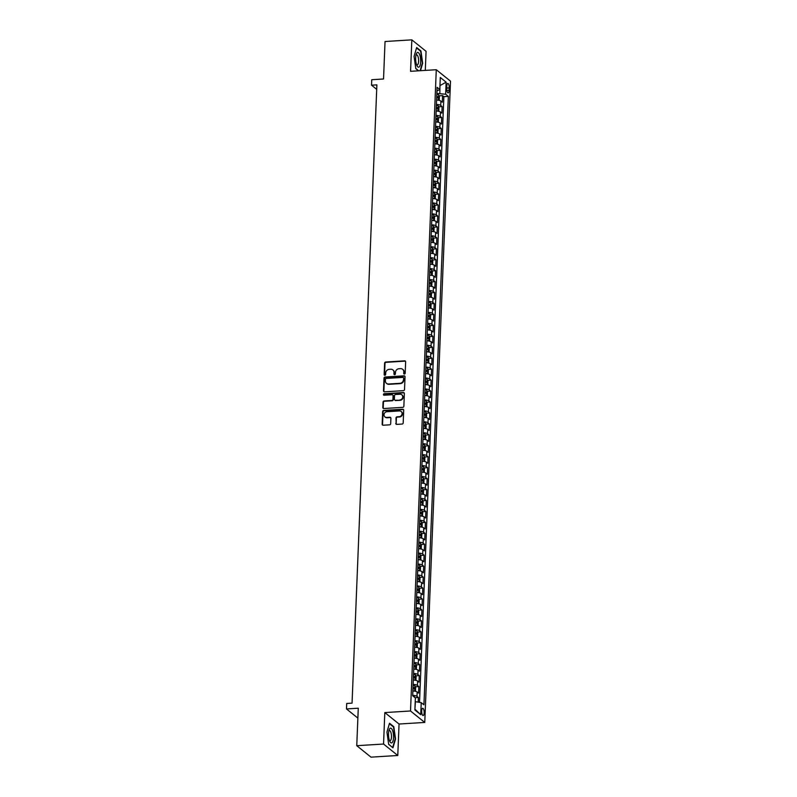 <?xml version="1.0" encoding="UTF-8"?>
<svg xmlns="http://www.w3.org/2000/svg" width="797" height="797" viewBox="0 0 797 797"><rect width="100%" height="100%" fill="white"/><g stroke="black" fill="none" stroke-linecap="round" stroke-linejoin="round"><path stroke-width="1.2" d="M404.418 374.062A0.787 0.707 -51.2 0 0 405.185 373.265L405.643 361.848A1.116 1.006 -51.2 0 0 404.637 360.842L385.708 362.017A1.116 1.006 -51.2 0 0 384.612 363.153L384.154 374.57A0.787 0.707 -51.2 0 0 384.861 375.277A0.787 0.707 -51.2 0 0 385.628 374.47L385.688 372.996A3.577 3.228 -51.2 0 1 389.185 369.35L390.769 369.25A3.577 3.228 -51.2 0 1 393.997 372.488L393.937 373.962A0.787 0.707 -51.2 0 0 394.635 374.67A0.787 0.707 -51.2 0 0 395.402 373.873L395.461 372.388A3.577 3.228 -51.2 0 1 398.968 368.742L400.542 368.652A3.577 3.228 -51.2 0 1 403.77 371.88L403.71 373.355A0.787 0.707 -51.2 0 0 404.418 374.062M424.153 712.907A3.646 1.225 86.5 0 0 422.689 708.284A3.646 1.225 86.5 0 0 421.683 710.924A3.646 1.225 86.5 0 0 423.147 715.557A3.646 1.225 86.5 0 0 424.153 712.907M395.78 423.376A1.116 1.006 -51.2 0 0 396.786 424.383L402.096 424.054A1.116 1.006 -51.2 0 0 403.192 422.918L403.7 410.236A1.116 1.006 -51.2 0 0 402.694 409.23L383.765 410.405A1.116 1.006 -51.2 0 0 382.67 411.541L382.161 424.213A1.116 1.006 -51.2 0 0 383.168 425.229L389.584 424.831A1.116 1.006 -51.2 0 0 390.679 423.695L390.899 418.266A1.116 1.006 -51.2 0 0 389.882 417.259L386.704 417.459A2.989 2.7 -51.2 0 1 384.214 413.773A2.989 2.7 -51.2 0 1 386.934 411.71L399.397 410.933A2.989 2.7 -51.2 0 1 401.887 414.609A2.989 2.7 -51.2 0 1 399.167 416.682L397.085 416.811A1.116 1.006 -51.2 0 0 395.989 417.947L396.159 423.685A1.116 1.006 -51.2 0 0 396.338 424.313M425.299 70.395L426.066 51.307L411.83 39.85L385.041 41.514L383.536 78.993L371.751 79.72L371.532 85.189L376.891 84.861L352.055 703.143L346.705 703.472L346.486 708.941L357.873 718.107M383.546 744.039L397.783 755.486L399.048 724.025L384.812 712.578L383.546 744.039L356.757 745.693L358.271 708.214L346.486 708.941M384.812 712.578L410.515 710.984L436.278 69.718L450.514 81.174L424.761 722.441L410.515 710.984M411.83 39.85L410.565 71.312L436.278 69.718M403.441 390.65A1.116 1.006 -51.2 0 0 404.527 389.514L405.045 376.832A1.116 1.006 -51.2 0 0 404.029 375.825L385.1 377.001A1.116 1.006 -51.2 0 0 384.015 378.137L383.496 390.809A1.116 1.006 -51.2 0 0 384.513 391.825L403.441 390.65M404.368 393.539L403.86 406.211A1.116 1.006 -51.2 0 1 402.764 407.357L383.835 408.522A1.116 1.006 -51.2 0 1 382.829 407.516L383.048 402.087A1.116 1.006 -51.2 0 1 384.144 400.951L391.815 400.473A1.116 1.006 -51.2 0 0 392.911 399.337L393.06 395.74A1.116 1.006 -51.2 0 0 392.054 394.734L384.054 395.222A0.787 0.707 -51.2 0 1 384.114 393.718L403.362 392.532A1.116 1.006 -51.2 0 1 404.368 393.539M397.783 755.486L371.003 757.15L356.757 745.693M418.206 702.147L418.395 697.495L415.068 697.694M412.697 695.373A4.553 1.255 2.3 0 1 416.99 696.359L417.16 691.985L418.574 693.111L418.833 686.546L415.317 686.765M413.135 684.424A4.553 1.255 2.3 0 1 417.429 685.42L417.608 681.037L419.013 682.172L419.272 675.607L415.755 675.826M413.573 673.485A4.553 1.255 2.3 0 1 417.867 674.471L418.046 670.098L419.451 671.223L419.71 664.658L416.193 664.877M414.012 662.546A4.553 1.255 2.3 0 1 418.305 663.532L418.485 659.159L419.889 660.285L420.149 653.719L416.642 653.938M414.45 651.597A4.553 1.255 2.3 0 1 418.744 652.584L418.923 648.21L420.328 649.346L420.587 642.771L417.08 642.99M414.888 640.658A4.553 1.255 2.3 0 1 419.182 641.645L419.361 637.271L420.766 638.397L421.035 631.832L417.518 632.051M415.327 629.71A4.553 1.255 2.3 0 1 419.63 630.706L419.8 626.322L421.205 627.458L421.474 620.893L417.957 621.102M415.775 618.771A4.553 1.255 2.3 0 1 420.069 619.757L420.238 615.384L421.643 616.509L421.912 609.944L418.395 610.163M416.213 607.822A4.553 1.255 2.3 0 1 420.507 608.818L420.677 604.435L422.081 605.571L422.35 599.005L418.833 599.224M416.652 596.883A4.553 1.255 2.3 0 1 420.946 597.87L421.125 593.496L422.53 594.622L422.789 588.056L419.272 588.276M417.09 585.944A4.553 1.255 2.3 0 1 421.384 586.931L421.563 582.557L422.968 583.683L423.227 577.118L419.71 577.337M417.528 574.996A4.553 1.255 2.3 0 1 421.822 575.992L422.002 571.608L423.406 572.744L423.665 566.179L420.149 566.388M417.967 564.057A4.553 1.255 2.3 0 1 422.261 565.043L422.44 560.67L423.845 561.795L424.104 555.23L420.597 555.449M418.405 553.108A4.553 1.255 2.3 0 1 422.699 554.104L422.878 549.721L424.283 550.857L424.552 544.291L421.035 544.51M418.843 542.169A4.553 1.255 2.3 0 1 423.137 543.156L423.317 538.782L424.721 539.908L424.99 533.342L421.474 533.562M419.292 531.22A4.553 1.255 2.3 0 1 423.586 532.217L423.755 527.833L425.16 528.969L425.429 522.404L421.912 522.623M419.73 520.282A4.553 1.255 2.3 0 1 424.024 521.268L424.193 516.894L425.598 518.02L425.867 511.455L422.35 511.674M420.168 509.343A4.553 1.255 2.3 0 1 424.462 510.329L424.632 505.956L426.046 507.081L426.305 500.516L422.789 500.735M420.607 498.394A4.553 1.255 2.3 0 1 424.901 499.39L425.08 495.007L426.485 496.142L426.744 489.577L423.227 489.786M421.045 487.455A4.553 1.255 2.3 0 1 425.339 488.441L425.518 484.068L426.923 485.194L427.182 478.628L423.665 478.848M421.483 476.506A4.553 1.255 2.3 0 1 425.777 477.503L425.957 473.119L427.361 474.255L427.62 467.69L424.114 467.909M421.922 465.568A4.553 1.255 2.3 0 1 426.216 466.554L426.395 462.18L427.8 463.306L428.059 456.741L424.552 456.96M422.36 454.619A4.553 1.255 2.3 0 1 426.654 455.615L426.833 451.232L428.238 452.367L428.507 445.802L424.99 446.021M422.799 443.68A4.553 1.255 2.3 0 1 427.102 444.666L427.272 440.293L428.676 441.418L428.945 434.853L425.429 435.072M423.247 432.741A4.553 1.255 2.3 0 1 427.541 433.727L427.71 429.354L429.115 430.48L429.384 423.914L425.867 424.134M423.685 421.792A4.553 1.255 2.3 0 1 427.979 422.789L428.148 418.405L429.553 419.541L429.822 412.976L426.305 413.185M424.124 410.853A4.553 1.255 2.3 0 1 428.417 411.84L428.597 407.466L430.001 408.592L430.26 402.027L426.744 402.246M424.562 399.905A4.553 1.255 2.3 0 1 428.856 400.901L429.035 396.517L430.44 397.653L430.699 391.088L427.182 391.307M425 388.966A4.553 1.255 2.3 0 1 429.294 389.952L429.473 385.579L430.878 386.704L431.137 380.139L427.62 380.358M425.439 378.017A4.553 1.255 2.3 0 1 429.732 379.013L429.912 374.63L431.316 375.766L431.575 369.2L428.069 369.419M425.877 367.078A4.553 1.255 2.3 0 1 430.171 368.065L430.35 363.691L431.755 364.827L432.024 358.252L428.507 358.471M426.315 356.139A4.553 1.255 2.3 0 1 430.609 357.126L430.788 352.752L432.193 353.878L432.462 347.313L428.945 347.532M426.764 345.191A4.553 1.255 2.3 0 1 431.057 346.187L431.227 341.803L432.632 342.939L432.901 336.374L429.384 336.583M427.202 334.252A4.553 1.255 2.3 0 1 431.496 335.238L431.665 330.865L433.07 331.99L433.339 325.425L429.822 325.644M427.64 323.303A4.553 1.255 2.3 0 1 431.934 324.299L432.104 319.916L433.518 321.052L433.777 314.486L430.26 314.705M428.079 312.364A4.553 1.255 2.3 0 1 432.373 313.351L432.552 308.977L433.957 310.103L434.216 303.537L430.699 303.757M428.517 301.425A4.553 1.255 2.3 0 1 432.811 302.412L432.99 298.038L434.395 299.164L434.654 292.599L431.137 292.818M428.955 290.477A4.553 1.255 2.3 0 1 433.249 291.463L433.429 287.089L434.833 288.225L435.092 281.65L431.585 281.869M429.394 279.538A4.553 1.255 2.3 0 1 433.688 280.524L433.867 276.151L435.272 277.276L435.531 270.711L432.024 270.93M429.832 268.589A4.553 1.255 2.3 0 1 434.126 269.585L434.305 265.202L435.71 266.337L435.979 259.772L432.462 259.981M430.27 257.65A4.553 1.255 2.3 0 1 434.574 258.636L434.744 254.263L436.148 255.389L436.417 248.823L432.901 249.043M430.719 246.701A4.553 1.255 2.3 0 1 435.013 247.698L435.182 243.314L436.587 244.45L436.856 237.885L433.339 238.104M431.157 235.763A4.553 1.255 2.3 0 1 435.451 236.749L435.62 232.375L437.025 233.501L437.294 226.936L433.777 227.155M431.595 224.824A4.553 1.255 2.3 0 1 435.889 225.81L436.069 221.436L437.473 222.562L437.732 215.997L434.216 216.216M432.034 213.875A4.553 1.255 2.3 0 1 436.328 214.861L436.507 210.488L437.912 211.623L438.171 205.058L434.654 205.267M432.472 202.936A4.553 1.255 2.3 0 1 436.766 203.922L436.945 199.549L438.35 200.675L438.609 194.109L435.092 194.329M432.91 191.987A4.553 1.255 2.3 0 1 437.204 192.984L437.384 188.6L438.788 189.736L439.047 183.171L435.541 183.39M433.349 181.049A4.553 1.255 2.3 0 1 437.643 182.035L437.822 177.661L439.227 178.787L439.496 172.222L435.979 172.441M433.787 170.1A4.553 1.255 2.3 0 1 438.081 171.096L438.26 166.712L439.665 167.848L439.934 161.283L436.417 161.502M434.235 159.161A4.553 1.255 2.3 0 1 438.529 160.147L438.699 155.774L440.103 156.899L440.372 150.334L436.856 150.553M434.674 148.222A4.553 1.255 2.3 0 1 438.968 149.208L439.137 144.835L440.542 145.961L440.811 139.395L437.294 139.614M435.112 137.273A4.553 1.255 2.3 0 1 439.406 138.27L439.575 133.886L440.99 135.022L441.249 128.456L437.732 128.666M435.551 126.334A4.553 1.255 2.3 0 1 439.844 127.321L440.024 122.947L441.428 124.073L441.687 117.508L438.171 117.727M435.989 115.386A4.553 1.255 2.3 0 1 440.283 116.382L440.462 111.998L441.867 113.134L442.126 106.569L440.721 105.433A4.553 1.255 -177.7 0 0 436.427 104.447M438.609 106.788L442.126 106.569M446.828 85.996L446.728 88.407A3.527 1.186 86.5 0 0 448.143 92.89A3.527 1.186 86.5 0 0 449.119 90.33L449.209 87.919A3.527 1.186 86.5 0 0 447.804 83.436A3.527 1.186 86.5 0 0 446.828 85.996M414.918 709.2L415.396 701.679L421.224 702.645L423.924 704.817L448.352 96.377L445.662 94.215L436.876 93.428M421.224 702.645L420.736 714.69L414.888 709.978L415.376 697.943L412.677 695.771L437.115 87.341L439.814 89.503L440.293 77.468L446.141 82.181L445.662 94.215M419.531 702.366L443.859 96.656L442.564 95.62L442.305 102.185L440.9 101.06A4.553 1.255 -177.7 0 0 436.607 100.063M440.283 116.382L441.687 117.508M439.844 127.321L441.249 128.456M439.406 138.27L440.811 139.395M438.968 149.208L440.372 150.334M438.529 160.147L439.934 161.283M438.081 171.096L439.496 172.222M437.643 182.035L439.047 183.171M437.204 192.984L438.609 194.109M436.766 203.922L438.171 205.058M436.328 214.861L437.732 215.997M435.889 225.81L437.294 226.936M435.451 236.749L436.856 237.885M435.013 247.698L436.417 248.823M434.574 258.636L435.979 259.772M434.126 269.585L435.531 270.711M433.688 280.524L435.092 281.65M433.249 291.463L434.654 292.599M432.811 302.412L434.216 303.537M432.373 313.351L433.777 314.486M431.934 324.299L433.339 325.425M431.496 335.238L432.901 336.374M431.057 346.187L432.462 347.313M430.609 357.126L432.024 358.252M430.171 368.065L431.575 369.2M429.732 379.013L431.137 380.139M429.294 389.952L430.699 391.088M428.856 400.901L430.26 402.027M428.417 411.84L429.822 412.976M427.979 422.789L429.384 423.914M427.541 433.727L428.945 434.853M427.102 444.666L428.507 445.802M426.654 455.615L428.059 456.741M426.216 466.554L427.62 467.69M425.777 477.503L427.182 478.628M425.339 488.441L426.744 489.577M424.901 499.39L426.305 500.516M424.462 510.329L425.867 511.455M424.024 521.268L425.429 522.404M423.586 532.217L424.99 533.342M423.137 543.156L424.552 544.291M422.699 554.104L424.104 555.23M422.261 565.043L423.665 566.179M421.822 575.992L423.227 577.118M421.384 586.931L422.789 588.056M420.946 597.87L422.35 599.005M420.507 608.818L421.912 609.944M420.069 619.757L421.474 620.893M419.63 630.706L421.035 631.832M419.182 641.645L420.587 642.771M418.744 652.584L420.149 653.719M418.305 663.532L419.71 664.658M417.867 674.471L419.272 675.607M417.429 685.42L418.833 686.546M416.99 696.359L418.395 697.495M439.834 93.239L439.974 85.438M439.964 85.588L446.141 82.181M436.965 91.017L439.814 89.503M399.048 724.025L424.761 722.441M371.532 85.189L376.712 89.354M439.057 95.839L442.564 95.62M443.859 96.656L448.352 96.377M440.462 111.998A4.553 1.255 -177.7 0 0 436.168 111.012M440.024 122.947A4.553 1.255 -177.7 0 0 435.73 121.951M439.575 133.886A4.553 1.255 -177.7 0 0 435.282 132.9M439.137 144.835A4.553 1.255 -177.7 0 0 434.843 143.839M438.699 155.774A4.553 1.255 -177.7 0 0 434.405 154.787M438.26 166.712A4.553 1.255 -177.7 0 0 433.966 165.726M437.822 177.661A4.553 1.255 -177.7 0 0 433.528 176.665M437.384 188.6A4.553 1.255 -177.7 0 0 433.09 187.614M436.945 199.549A4.553 1.255 -177.7 0 0 432.651 198.553M436.507 210.488A4.553 1.255 -177.7 0 0 432.213 209.501M436.069 221.436A4.553 1.255 -177.7 0 0 431.765 220.44M435.62 232.375A4.553 1.255 -177.7 0 0 431.326 231.389M435.182 243.314A4.553 1.255 -177.7 0 0 430.888 242.328M434.744 254.263A4.553 1.255 -177.7 0 0 430.45 253.267M434.305 265.202A4.553 1.255 -177.7 0 0 430.011 264.215M433.867 276.151A4.553 1.255 -177.7 0 0 429.573 275.154M433.429 287.089A4.553 1.255 -177.7 0 0 429.135 286.103M432.99 298.038A4.553 1.255 -177.7 0 0 428.696 297.042M432.552 308.977A4.553 1.255 -177.7 0 0 428.258 307.991M432.104 319.916A4.553 1.255 -177.7 0 0 427.81 318.93M431.665 330.865A4.553 1.255 -177.7 0 0 427.371 329.868M431.227 341.803A4.553 1.255 -177.7 0 0 426.933 340.817M430.788 352.752A4.553 1.255 -177.7 0 0 426.495 351.756M430.35 363.691A4.553 1.255 -177.7 0 0 426.056 362.705M429.912 374.63A4.553 1.255 -177.7 0 0 425.618 373.644M429.473 385.579A4.553 1.255 -177.7 0 0 425.18 384.592M429.035 396.517A4.553 1.255 -177.7 0 0 424.741 395.531M428.597 407.466A4.553 1.255 -177.7 0 0 424.293 406.47M428.148 418.405A4.553 1.255 -177.7 0 0 423.855 417.419M427.71 429.354A4.553 1.255 -177.7 0 0 423.416 428.358M427.272 440.293A4.553 1.255 -177.7 0 0 422.978 439.306M426.833 451.232A4.553 1.255 -177.7 0 0 422.54 450.245M426.395 462.18A4.553 1.255 -177.7 0 0 422.101 461.194M425.957 473.119A4.553 1.255 -177.7 0 0 421.663 472.133M425.518 484.068A4.553 1.255 -177.7 0 0 421.224 483.072M425.08 495.007A4.553 1.255 -177.7 0 0 420.786 494.02M424.632 505.956A4.553 1.255 -177.7 0 0 420.338 504.959M424.193 516.894A4.553 1.255 -177.7 0 0 419.899 515.908M423.755 527.833A4.553 1.255 -177.7 0 0 419.461 526.847M423.317 538.782A4.553 1.255 -177.7 0 0 419.023 537.786M422.878 549.721A4.553 1.255 -177.7 0 0 418.584 548.734M422.44 560.67A4.553 1.255 -177.7 0 0 418.146 559.673M422.002 571.608A4.553 1.255 -177.7 0 0 417.708 570.622M421.563 582.557A4.553 1.255 -177.7 0 0 417.269 581.561M421.125 593.496A4.553 1.255 -177.7 0 0 416.821 592.51M420.677 604.435A4.553 1.255 -177.7 0 0 416.383 603.449M420.238 615.384A4.553 1.255 -177.7 0 0 415.944 614.387M419.8 626.322A4.553 1.255 -177.7 0 0 415.506 625.336M419.361 637.271A4.553 1.255 -177.7 0 0 415.068 636.275M418.923 648.21A4.553 1.255 -177.7 0 0 414.629 647.224M418.485 659.159A4.553 1.255 -177.7 0 0 414.191 658.163M418.046 670.098A4.553 1.255 -177.7 0 0 413.753 669.111M417.608 681.037A4.553 1.255 -177.7 0 0 413.314 680.05M417.16 691.985A4.553 1.255 -177.7 0 0 412.866 690.989M420.736 714.69L415.088 709.33M420.507 70.694L422.669 63.252L420.946 50.968L416.652 47.521L414.091 56.358L415.805 68.642L418.515 70.823M392.961 747.825L395.531 738.988L393.808 726.705L389.514 723.248L386.943 732.084L388.667 744.368L392.961 747.825M420.338 51.008L420.946 50.968M393.2 726.744L393.808 726.705M404.179 374.032A0.787 0.707 -51.2 0 1 404.099 373.663L404.159 372.189A3.577 3.228 -51.2 0 0 402.834 369.459M393.051 370.067A3.577 3.228 -51.2 0 1 394.376 372.797L394.316 374.271A0.787 0.707 -51.2 0 0 394.405 374.64M405.464 361.23A1.116 1.006 -51.2 0 0 405.015 361.151L386.087 362.326A1.116 1.006 -51.2 0 0 385.001 363.462L384.543 374.879A0.787 0.707 -51.2 0 0 384.622 375.248M404.856 376.214A1.116 1.006 -51.2 0 0 404.418 376.134L385.489 377.31A1.116 1.006 -51.2 0 0 384.393 378.445L383.885 391.118A1.116 1.006 -51.2 0 0 384.064 391.745M403.521 378.107A0.787 0.707 -51.2 0 0 402.814 377.399L386.196 378.426A0.787 0.707 -51.2 0 0 385.439 379.233L385.369 380.787A3.577 3.228 -51.2 0 0 388.597 384.015L399.955 383.307A3.577 3.228 -51.2 0 0 403.461 379.661L403.91 378.416A0.787 0.707 -51.2 0 0 403.441 377.738M386.694 383.516A3.577 3.228 -51.2 0 0 388.986 384.323L388.597 384.015M403.91 378.416L403.84 379.98A3.577 3.228 -51.2 0 1 400.343 383.616L388.986 384.323M392.881 395.113A1.116 1.006 -51.2 0 1 393.439 396.049L393.3 399.646A1.116 1.006 -51.2 0 1 392.204 400.781L384.533 401.26A1.116 1.006 -51.2 0 0 383.437 402.405L383.218 407.825A1.116 1.006 -51.2 0 0 383.397 408.453M404.189 392.911A1.116 1.006 -51.2 0 0 403.75 392.841L384.503 394.027A0.787 0.707 -51.2 0 0 383.825 395.202M399.785 399.984A2.989 2.7 -51.2 0 0 401.778 394.774A2.989 2.7 -51.2 0 0 400.014 394.236L395.621 394.505A1.116 1.006 -51.2 0 0 394.535 395.651L394.385 399.247A1.116 1.006 -51.2 0 0 395.392 400.253L400.174 400.293A2.989 2.7 -51.2 0 0 401.957 394.943M394.953 400.184A1.116 1.006 -51.2 0 0 395.78 400.562L395.392 400.253M400.174 400.293L395.78 400.562M401.339 411.641A2.989 2.7 -51.2 0 1 399.546 416.99L397.474 417.12A1.116 1.006 -51.2 0 0 396.378 418.256L396.159 423.685M385.15 417.06A2.989 2.7 -51.2 0 0 387.093 417.767L386.704 417.459M390.719 417.638A1.116 1.006 -51.2 0 0 390.271 417.568L387.093 417.767M403.521 409.618A1.116 1.006 -51.2 0 0 403.073 409.538L384.144 410.714A1.116 1.006 -51.2 0 0 383.058 411.85L382.54 424.532A1.116 1.006 -51.2 0 0 382.719 425.15M438.599 100.273L439.247 99.894L439.376 96.606L438.649 94.893A3.019 0.827 -177.7 0 0 436.836 94.335M438.141 100.203A3.019 0.827 -177.7 0 0 436.617 99.814M436.696 97.732A3.019 0.827 2.3 0 1 438.091 98.061L438.151 96.746A3.019 0.827 -177.7 0 0 436.746 96.417M420.667 61.827A7.402 2.481 86.5 0 0 419.192 53.638A7.402 2.481 86.5 0 0 416.273 54.086A7.402 2.481 86.5 0 0 415.655 57.802A7.402 2.481 86.5 0 0 417 65.733A7.402 2.481 86.5 0 0 420.667 61.827M416.532 64.607A5.071 1.704 86.5 0 0 417.21 64.956A5.071 1.704 86.5 0 0 418.604 61.269A5.071 1.704 86.5 0 0 416.582 54.834A5.071 1.704 86.5 0 0 415.954 55.262M416.532 47.94L420.657 51.257L422.32 63.162L420.119 70.724M418.694 70.803L415.785 68.462M392.522 730.401A7.402 2.481 86.5 0 0 389.135 729.823A7.402 2.481 86.5 0 0 389.524 740.702A7.402 2.481 86.5 0 0 389.853 741.469A7.402 2.481 86.5 0 0 393.16 740.433A7.402 2.481 86.5 0 0 392.522 730.401M389.394 740.343A5.071 1.704 86.5 0 0 390.072 740.692A5.071 1.704 86.5 0 0 391.437 737.554A5.071 1.704 86.5 0 0 390.779 732.104A5.071 1.704 86.5 0 0 389.444 730.57A5.071 1.704 86.5 0 0 388.816 730.998M392.513 747.466L388.647 744.199M389.394 723.676L393.509 726.994L395.182 738.889L392.692 747.456M438.161 111.211L438.808 110.833L438.938 107.555L438.211 105.842A3.019 0.827 -177.7 0 0 436.397 105.284M437.702 111.142A3.019 0.827 -177.7 0 0 436.178 110.753M436.258 108.671A3.019 0.827 2.3 0 1 437.653 109.01L437.702 107.695A3.019 0.827 -177.7 0 0 436.308 107.356M437.722 122.15L438.37 121.772L438.499 118.494L437.772 116.78A3.019 0.827 -177.7 0 0 435.959 116.223M437.264 122.08A3.019 0.827 -177.7 0 0 435.74 121.692M435.82 119.62A3.019 0.827 2.3 0 1 437.214 119.948L437.264 118.633A3.019 0.827 -177.7 0 0 435.869 118.305M437.284 133.099L437.932 132.72L438.061 129.433L437.334 127.719A3.019 0.827 -177.7 0 0 435.521 127.171M436.826 133.029A3.019 0.827 -177.7 0 0 435.292 132.641M435.381 130.559A3.019 0.827 2.3 0 1 436.776 130.887L436.826 129.582A3.019 0.827 -177.7 0 0 435.431 129.244M436.836 144.038L437.483 143.659L437.623 140.382L436.895 138.668A3.019 0.827 -177.7 0 0 435.072 138.11M436.387 143.968A3.019 0.827 -177.7 0 0 434.853 143.58M434.943 141.507A3.019 0.827 2.3 0 1 436.338 141.836L436.387 140.521A3.019 0.827 -177.7 0 0 434.993 140.192M436.397 154.987L437.045 154.608L437.184 151.32L436.457 149.607A3.019 0.827 -177.7 0 0 434.634 149.049M435.949 154.917A3.019 0.827 -177.7 0 0 434.415 154.528M434.504 152.446A3.019 0.827 2.3 0 1 435.899 152.775L435.949 151.46A3.019 0.827 -177.7 0 0 434.554 151.131M435.959 165.925L436.607 165.547L436.736 162.269L436.009 160.556A3.019 0.827 -177.7 0 0 434.196 159.998M435.511 165.856A3.019 0.827 -177.7 0 0 433.976 165.467M434.056 163.385A3.019 0.827 2.3 0 1 435.461 163.724L435.511 162.409A3.019 0.827 -177.7 0 0 434.116 162.08M435.521 176.864L436.168 176.496L436.298 173.208L435.57 171.494A3.019 0.827 -177.7 0 0 433.757 170.937M435.062 176.804A3.019 0.827 -177.7 0 0 433.538 176.406M433.618 174.334A3.019 0.827 2.3 0 1 435.013 174.663L435.072 173.347A3.019 0.827 -177.7 0 0 433.678 173.019M435.082 187.813L435.73 187.434L435.859 184.147L435.132 182.433A3.019 0.827 -177.7 0 0 433.319 181.885M434.624 187.743A3.019 0.827 -177.7 0 0 433.1 187.355M433.179 185.273A3.019 0.827 2.3 0 1 434.574 185.611L434.634 184.296A3.019 0.827 -177.7 0 0 433.239 183.958M434.644 198.752L435.292 198.373L435.421 195.096L434.694 193.382A3.019 0.827 -177.7 0 0 432.881 192.824M434.186 198.682A3.019 0.827 -177.7 0 0 432.661 198.294M432.741 196.221A3.019 0.827 2.3 0 1 434.136 196.55L434.196 195.235A3.019 0.827 -177.7 0 0 432.791 194.906M434.206 209.701L434.853 209.322L434.983 206.034L434.255 204.321A3.019 0.827 -177.7 0 0 432.442 203.773M433.747 209.631A3.019 0.827 -177.7 0 0 432.223 209.242M432.303 207.16A3.019 0.827 2.3 0 1 433.698 207.489L433.747 206.184A3.019 0.827 -177.7 0 0 432.353 205.845M433.767 220.639L434.415 220.261L434.544 216.983L433.837 215.31A3.019 0.827 -177.7 0 0 432.004 214.712M433.309 220.57A3.019 0.827 -177.7 0 0 431.785 220.181M433.837 215.31L433.618 220.62M431.864 218.099A3.019 0.827 2.3 0 1 433.259 218.438L433.309 217.123A3.019 0.827 -177.7 0 0 431.914 216.794M433.329 231.588L433.966 231.21L434.106 227.922L433.379 226.209A3.019 0.827 -177.7 0 0 431.556 225.651M432.871 231.519A3.019 0.827 -177.7 0 0 431.336 231.13M431.426 229.048A3.019 0.827 2.3 0 1 432.821 229.377L432.871 228.062A3.019 0.827 -177.7 0 0 431.476 227.733M432.881 242.527L433.528 242.149L433.668 238.871L432.94 237.157A3.019 0.827 -177.7 0 0 431.117 236.599M432.432 242.457A3.019 0.827 -177.7 0 0 430.898 242.069M430.988 239.987A3.019 0.827 2.3 0 1 432.382 240.325L432.432 239.01A3.019 0.827 -177.7 0 0 431.038 238.682M432.442 253.466L433.09 253.097L433.219 249.81L432.512 248.136A3.019 0.827 -177.7 0 0 430.679 247.538M431.994 253.396A3.019 0.827 -177.7 0 0 430.46 253.008M432.512 248.136L432.303 253.446M430.549 250.935A3.019 0.827 2.3 0 1 431.944 251.264L431.994 249.949A3.019 0.827 -177.7 0 0 430.599 249.62M432.004 264.415L432.651 264.036L432.781 260.749L432.054 259.035A3.019 0.827 -177.7 0 0 430.241 258.487M431.556 264.345A3.019 0.827 -177.7 0 0 430.021 263.956M430.101 261.874A3.019 0.827 2.3 0 1 431.506 262.203L431.556 260.898A3.019 0.827 -177.7 0 0 430.161 260.559M431.566 275.354L432.213 274.975L432.343 271.697L431.615 269.984A3.019 0.827 -177.7 0 0 429.802 269.426M431.107 275.284A3.019 0.827 -177.7 0 0 429.583 274.895M429.663 272.823A3.019 0.827 2.3 0 1 431.057 273.152L431.117 271.837A3.019 0.827 -177.7 0 0 429.722 271.508M431.127 286.302L431.775 285.924L431.904 282.636L431.177 280.923A3.019 0.827 -177.7 0 0 429.364 280.375M430.669 286.233A3.019 0.827 -177.7 0 0 429.145 285.844M429.224 283.762A3.019 0.827 2.3 0 1 430.619 284.091L430.679 282.786A3.019 0.827 -177.7 0 0 429.274 282.447M430.689 297.241L431.336 296.863L431.466 293.585L430.739 291.871A3.019 0.827 -177.7 0 0 428.925 291.313M430.231 297.171A3.019 0.827 -177.7 0 0 428.706 296.783M428.786 294.701A3.019 0.827 2.3 0 1 430.181 295.039L430.231 293.724A3.019 0.827 -177.7 0 0 428.836 293.396M430.25 308.19L430.898 307.811L431.028 304.524L430.3 302.81A3.019 0.827 -177.7 0 0 428.487 302.252M429.792 308.12A3.019 0.827 -177.7 0 0 428.268 307.732M428.348 305.649A3.019 0.827 2.3 0 1 429.742 305.978L429.792 304.663A3.019 0.827 -177.7 0 0 428.397 304.334M429.812 319.129L430.46 318.75L430.589 315.473L429.862 313.759A3.019 0.827 -177.7 0 0 428.049 313.201M429.354 319.059A3.019 0.827 -177.7 0 0 427.82 318.67M427.909 316.588A3.019 0.827 2.3 0 1 429.304 316.927L429.354 315.612A3.019 0.827 -177.7 0 0 427.959 315.283M429.364 330.068L430.011 329.699L430.151 326.411L429.424 324.698A3.019 0.827 -177.7 0 0 427.6 324.14M428.916 329.998A3.019 0.827 -177.7 0 0 427.381 329.609M427.471 327.537A3.019 0.827 2.3 0 1 428.866 327.866L428.916 326.551A3.019 0.827 -177.7 0 0 427.521 326.222M428.925 341.016L429.573 340.638L429.713 337.35L428.985 335.637A3.019 0.827 -177.7 0 0 427.162 335.089M428.477 340.947A3.019 0.827 -177.7 0 0 426.943 340.558M427.033 338.476A3.019 0.827 2.3 0 1 428.427 338.805L428.477 337.5A3.019 0.827 -177.7 0 0 427.082 337.161M428.487 351.955L429.135 351.577L429.264 348.299L428.547 346.585A3.019 0.827 -177.7 0 0 426.724 346.028M428.039 351.885A3.019 0.827 -177.7 0 0 426.505 351.497M426.584 349.425A3.019 0.827 2.3 0 1 427.989 349.753L428.039 348.438A3.019 0.827 -177.7 0 0 426.644 348.11M428.049 362.904L428.696 362.525L428.826 359.238L428.099 357.524A3.019 0.827 -177.7 0 0 426.285 356.976M427.59 362.834A3.019 0.827 -177.7 0 0 426.066 362.446M426.146 360.364A3.019 0.827 2.3 0 1 427.541 360.692L427.6 359.387A3.019 0.827 -177.7 0 0 426.206 359.048M427.61 373.843L428.258 373.464L428.387 370.187L427.66 368.473A3.019 0.827 -177.7 0 0 425.847 367.915M427.152 373.773A3.019 0.827 -177.7 0 0 425.628 373.385M425.708 371.302A3.019 0.827 2.3 0 1 427.102 371.641L427.162 370.326A3.019 0.827 -177.7 0 0 425.767 369.997M427.172 384.792L427.82 384.413L427.949 381.125L427.222 379.412A3.019 0.827 -177.7 0 0 425.409 378.854M426.714 384.722A3.019 0.827 -177.7 0 0 425.19 384.333M425.269 382.251A3.019 0.827 2.3 0 1 426.664 382.58L426.724 381.265A3.019 0.827 -177.7 0 0 425.319 380.936M426.734 395.73L427.381 395.352L427.511 392.074L426.803 390.4A3.019 0.827 -177.7 0 0 424.97 389.803M426.275 395.661A3.019 0.827 -177.7 0 0 424.751 395.272M426.803 390.4L426.594 395.71M424.831 393.19A3.019 0.827 2.3 0 1 426.226 393.529L426.275 392.214A3.019 0.827 -177.7 0 0 424.881 391.875M426.295 406.669L426.943 406.301L427.072 403.013L426.345 401.299A3.019 0.827 -177.7 0 0 424.532 400.742M425.837 406.6A3.019 0.827 -177.7 0 0 424.313 406.211M424.393 404.139A3.019 0.827 2.3 0 1 425.787 404.468L425.837 403.152A3.019 0.827 -177.7 0 0 424.442 402.824M425.857 417.618L426.495 417.239L426.634 413.952L425.907 412.238A3.019 0.827 -177.7 0 0 424.084 411.69M425.399 417.548A3.019 0.827 -177.7 0 0 423.865 417.16M423.954 415.078A3.019 0.827 2.3 0 1 425.349 415.406L425.399 414.101A3.019 0.827 -177.7 0 0 424.004 413.763M425.409 428.557L426.056 428.178L426.196 424.901L425.468 423.187A3.019 0.827 -177.7 0 0 423.645 422.629M424.96 428.487A3.019 0.827 -177.7 0 0 423.426 428.099M423.516 426.026A3.019 0.827 2.3 0 1 424.911 426.355L424.96 425.04A3.019 0.827 -177.7 0 0 423.566 424.711M424.97 439.506L425.618 439.127L425.747 435.839L425.03 434.126A3.019 0.827 -177.7 0 0 423.207 433.568M424.522 439.436A3.019 0.827 -177.7 0 0 422.988 439.047M423.077 436.965A3.019 0.827 2.3 0 1 424.472 437.294L424.522 435.979A3.019 0.827 -177.7 0 0 423.127 435.65M424.532 450.444L425.18 450.066L425.309 446.788L424.582 445.075A3.019 0.827 -177.7 0 0 422.769 444.517M424.084 450.375A3.019 0.827 -177.7 0 0 422.549 449.986M422.629 447.904A3.019 0.827 2.3 0 1 424.034 448.243L424.084 446.928A3.019 0.827 -177.7 0 0 422.689 446.599M424.094 461.393L424.741 461.015L424.871 457.727L424.163 456.053A3.019 0.827 -177.7 0 0 422.33 455.456M423.635 461.324A3.019 0.827 -177.7 0 0 422.111 460.935M424.163 456.053L423.954 461.363M422.191 458.853A3.019 0.827 2.3 0 1 423.586 459.182L423.645 457.867A3.019 0.827 -177.7 0 0 422.251 457.538M423.655 472.332L424.303 471.954L424.432 468.676L423.705 466.962A3.019 0.827 -177.7 0 0 421.892 466.404M423.197 472.262A3.019 0.827 -177.7 0 0 421.673 471.874M421.752 469.792A3.019 0.827 2.3 0 1 423.147 470.13L423.207 468.815A3.019 0.827 -177.7 0 0 421.802 468.477M423.217 483.271L423.865 482.892L423.994 479.615L423.267 477.901A3.019 0.827 -177.7 0 0 421.454 477.343M422.759 483.201A3.019 0.827 -177.7 0 0 421.234 482.813M421.314 480.74A3.019 0.827 2.3 0 1 422.709 481.069L422.759 479.754A3.019 0.827 -177.7 0 0 421.364 479.425M422.779 494.22L423.426 493.841L423.556 490.553L422.828 488.84A3.019 0.827 -177.7 0 0 421.015 488.292M422.32 494.15A3.019 0.827 -177.7 0 0 420.796 493.761M420.876 491.679A3.019 0.827 2.3 0 1 422.271 492.008L422.32 490.703A3.019 0.827 -177.7 0 0 420.926 490.364M422.34 505.159L422.988 504.78L423.117 501.502L422.39 499.789A3.019 0.827 -177.7 0 0 420.577 499.231M421.882 505.089A3.019 0.827 -177.7 0 0 420.348 504.7M420.437 502.628A3.019 0.827 2.3 0 1 421.832 502.957L421.882 501.642A3.019 0.827 -177.7 0 0 420.487 501.313M421.892 516.107L422.54 515.729L422.679 512.441L421.952 510.728A3.019 0.827 -177.7 0 0 420.129 510.17M421.444 516.038A3.019 0.827 -177.7 0 0 419.909 515.649M419.999 513.567A3.019 0.827 2.3 0 1 421.394 513.896L421.444 512.581A3.019 0.827 -177.7 0 0 420.049 512.252M421.454 527.046L422.101 526.668L422.241 523.39L421.513 521.676A3.019 0.827 -177.7 0 0 419.69 521.118M421.005 526.976A3.019 0.827 -177.7 0 0 419.471 526.588M419.561 524.506A3.019 0.827 2.3 0 1 420.955 524.844L421.005 523.529A3.019 0.827 -177.7 0 0 419.611 523.201M421.015 537.995L421.663 537.616L421.792 534.329L421.075 532.615A3.019 0.827 -177.7 0 0 419.252 532.057M420.567 537.925A3.019 0.827 -177.7 0 0 419.033 537.537M419.112 535.454A3.019 0.827 2.3 0 1 420.517 535.783L420.567 534.468A3.019 0.827 -177.7 0 0 419.172 534.139M420.577 548.934L421.224 548.555L421.354 545.278L420.627 543.564A3.019 0.827 -177.7 0 0 418.814 543.006M420.119 548.864A3.019 0.827 -177.7 0 0 418.594 548.475M418.674 546.393A3.019 0.827 2.3 0 1 420.069 546.732L420.129 545.417A3.019 0.827 -177.7 0 0 418.734 545.078M420.139 559.873L420.786 559.494L420.916 556.216L420.188 554.503A3.019 0.827 -177.7 0 0 418.375 553.945M419.68 559.803A3.019 0.827 -177.7 0 0 418.156 559.414M418.236 557.342A3.019 0.827 2.3 0 1 419.63 557.671L419.69 556.356A3.019 0.827 -177.7 0 0 418.295 556.027M419.7 570.821L420.348 570.443L420.477 567.155L419.75 565.442A3.019 0.827 -177.7 0 0 417.937 564.894M419.242 570.752A3.019 0.827 -177.7 0 0 417.718 570.363M417.797 568.281A3.019 0.827 2.3 0 1 419.192 568.61L419.252 567.305A3.019 0.827 -177.7 0 0 417.847 566.966M419.262 581.76L419.909 581.382L420.039 578.104L419.312 576.39A3.019 0.827 -177.7 0 0 417.498 575.832M418.804 581.69A3.019 0.827 -177.7 0 0 417.279 581.302M417.359 579.23A3.019 0.827 2.3 0 1 418.754 579.558L418.804 578.243A3.019 0.827 -177.7 0 0 417.409 577.915M418.823 592.709L419.471 592.33L419.601 589.043L418.873 587.329A3.019 0.827 -177.7 0 0 417.06 586.771M418.365 592.639A3.019 0.827 -177.7 0 0 416.841 592.251M416.921 590.169A3.019 0.827 2.3 0 1 418.315 590.497L418.365 589.182A3.019 0.827 -177.7 0 0 416.97 588.853M418.385 603.648L419.023 603.269L419.162 599.992L418.435 598.278A3.019 0.827 -177.7 0 0 416.612 597.72M417.927 603.578A3.019 0.827 -177.7 0 0 416.393 603.19M416.482 601.107A3.019 0.827 2.3 0 1 417.877 601.446L417.927 600.131A3.019 0.827 -177.7 0 0 416.532 599.802M417.937 614.587L418.584 614.218L418.724 610.93L417.997 609.217A3.019 0.827 -177.7 0 0 416.173 608.659M417.489 614.527A3.019 0.827 -177.7 0 0 415.954 614.128M416.044 612.056A3.019 0.827 2.3 0 1 417.439 612.385L417.489 611.07A3.019 0.827 -177.7 0 0 416.094 610.741M417.498 625.535L418.146 625.157L418.276 621.869L417.558 620.156A3.019 0.827 -177.7 0 0 415.735 619.608M417.05 625.466A3.019 0.827 -177.7 0 0 415.516 625.077M415.606 622.995A3.019 0.827 2.3 0 1 417 623.334L417.05 622.019A3.019 0.827 -177.7 0 0 415.655 621.68M417.06 636.474L417.708 636.096L417.837 632.818L417.13 631.144A3.019 0.827 -177.7 0 0 415.297 630.547M416.612 636.404A3.019 0.827 -177.7 0 0 415.078 636.016M417.13 631.144L416.921 636.454M415.157 633.944A3.019 0.827 2.3 0 1 416.562 634.273L416.612 632.957A3.019 0.827 -177.7 0 0 415.217 632.629M416.622 647.423L417.269 647.044L417.399 643.757L416.672 642.043A3.019 0.827 -177.7 0 0 414.858 641.495M416.164 647.353A3.019 0.827 -177.7 0 0 414.639 646.965M414.719 644.883A3.019 0.827 2.3 0 1 416.114 645.211L416.173 643.906A3.019 0.827 -177.7 0 0 414.779 643.568M416.183 658.362L416.831 657.983L416.961 654.706L416.233 652.992A3.019 0.827 -177.7 0 0 414.42 652.434M415.725 658.292A3.019 0.827 -177.7 0 0 414.201 657.904M414.281 655.821A3.019 0.827 2.3 0 1 415.675 656.16L415.735 654.845A3.019 0.827 -177.7 0 0 414.33 654.516M415.745 669.311L416.393 668.932L416.522 665.644L415.795 663.931A3.019 0.827 -177.7 0 0 413.982 663.373M415.287 669.241A3.019 0.827 -177.7 0 0 413.763 668.852M413.842 666.77A3.019 0.827 2.3 0 1 415.237 667.099L415.287 665.784A3.019 0.827 -177.7 0 0 413.892 665.455M415.307 680.249L415.954 679.871L416.084 676.593L415.357 674.88A3.019 0.827 -177.7 0 0 413.543 674.322M414.848 680.18A3.019 0.827 -177.7 0 0 413.324 679.791M413.404 677.709A3.019 0.827 2.3 0 1 414.799 678.048L414.848 676.733A3.019 0.827 -177.7 0 0 413.454 676.404M414.868 691.188L415.516 690.82L415.645 687.532L414.918 685.818A3.019 0.827 -177.7 0 0 413.105 685.261M414.41 691.119A3.019 0.827 -177.7 0 0 412.876 690.73M412.966 688.658A3.019 0.827 2.3 0 1 414.36 688.987L414.41 687.672A3.019 0.827 -177.7 0 0 413.015 687.343M414.769 697.465L414.48 696.757A3.019 0.827 -177.7 0 0 413.374 696.329M440.721 105.433L440.9 101.06M446.738 88.069L449.209 87.919M446.858 90.469L449.119 90.33M438.46 100.243L438.669 94.933M436.736 96.835L438.151 96.746M438.021 111.191L438.23 105.881M436.298 107.784L437.702 107.695M437.573 122.13L437.792 116.82M435.859 118.723L437.264 118.633M437.135 133.069L437.354 127.769M435.411 129.662L436.826 129.582M436.696 144.018L436.915 138.708M434.973 140.611L436.387 140.521M436.258 154.957L436.467 149.657M434.534 151.55L435.949 151.46M435.82 165.906L436.029 160.595M434.096 162.498L435.511 162.409M435.381 176.844L435.59 171.534M433.658 173.437L435.072 173.347M434.943 187.793L435.152 182.483M433.219 184.376L434.634 184.296M434.504 198.732L434.714 193.422M432.781 195.325L434.196 195.235M434.066 209.671L434.275 204.371M432.343 206.264L433.747 206.184M431.904 217.212L433.309 217.123M433.179 231.558L433.399 226.248M431.456 228.151L432.871 228.062M432.741 242.507L432.96 237.197M431.018 239.1L432.432 239.01M430.579 250.039L431.994 249.949M431.864 264.395L432.074 259.085M430.141 260.978L431.556 260.898M431.426 275.334L431.635 270.024M429.703 271.926L431.117 271.837M430.988 286.272L431.197 280.972M429.264 282.865L430.679 282.786M430.549 297.221L430.759 291.911M428.826 293.814L430.231 293.724M430.101 308.16L430.32 302.85M428.387 304.753L429.792 304.663M429.663 319.109L429.882 313.799M427.939 315.702L429.354 315.612M429.224 330.048L429.444 324.738M427.501 326.64L428.916 326.551M428.786 340.996L428.995 335.686M427.062 337.579L428.477 337.5M428.348 351.935L428.557 346.625M426.624 348.528L428.039 348.438M427.909 362.874L428.119 357.574M426.186 359.467L427.6 359.387M427.471 373.823L427.68 368.513M425.747 370.416L427.162 370.326M427.033 384.762L427.242 379.452M425.309 381.355L426.724 381.265M424.871 392.303L426.275 392.214M426.146 406.649L426.365 401.339M424.432 403.242L425.837 403.152M425.708 417.588L425.927 412.288M423.984 414.181L425.399 414.101M425.269 428.537L425.488 423.227M423.546 425.13L424.96 425.04M424.831 439.476L425.04 434.176M423.107 436.069L424.522 435.979M424.393 450.425L424.602 445.115M422.669 447.017L424.084 446.928M422.231 457.956L423.645 457.867M423.516 472.312L423.725 467.002M421.792 468.905L423.207 468.815M423.077 483.251L423.287 477.941M421.354 479.844L422.759 479.754M422.629 494.19L422.848 488.89M420.916 490.783L422.32 490.703M422.191 505.139L422.41 499.829M420.467 501.731L421.882 501.642M421.752 516.077L421.972 510.777M420.029 512.67L421.444 512.581M421.314 527.026L421.533 521.716M419.591 523.619L421.005 523.529M420.876 537.965L421.085 532.655M419.152 534.558L420.567 534.468M420.437 548.914L420.647 543.604M418.714 545.507L420.129 545.417M419.999 559.853L420.208 554.543M418.276 556.445L419.69 556.356M419.561 570.791L419.77 565.491M417.837 567.384L419.252 567.305M419.122 581.74L419.332 576.43M417.399 578.333L418.804 578.243M418.674 592.679L418.893 587.379M416.961 589.272L418.365 589.182M418.236 603.628L418.455 598.318M416.512 600.221L417.927 600.131M417.797 614.567L418.017 609.257M416.074 611.16L417.489 611.07M417.359 625.515L417.568 620.205M415.635 622.098L417.05 622.019M415.197 633.047L416.612 632.957M416.482 647.393L416.692 642.093M414.759 643.986L416.173 643.906M416.044 658.342L416.253 653.032M414.32 654.935L415.735 654.845M415.606 669.281L415.815 663.971M413.882 665.874L415.287 665.784M415.157 680.23L415.376 674.92M413.444 676.822L414.848 676.733M414.719 691.168L414.938 685.858M412.995 687.761L414.41 687.672"/></g></svg>
